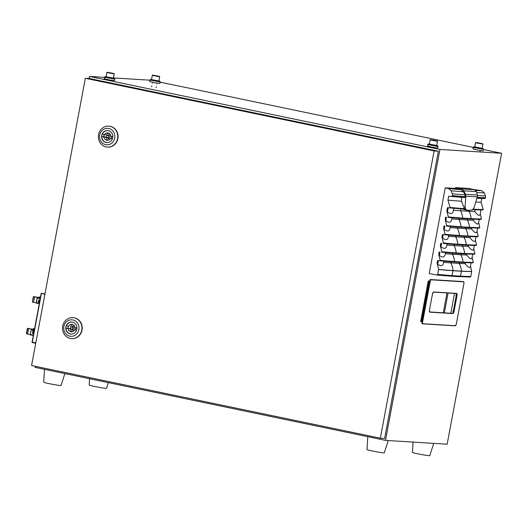 <?xml version="1.0" encoding="UTF-8"?>
<svg xmlns="http://www.w3.org/2000/svg" width="528" height="528" viewBox="0 0 528 528"><rect width="100%" height="100%" fill="white"/><g stroke="black" fill="none" stroke-linecap="round" stroke-linejoin="round"><path stroke-width="0.79" d="M76.963 328.06L75.029 327.657A3.749 3.472 -86.4 0 0 68.534 326.304L66.436 325.868A5.999 5.551 -86.4 0 1 71.947 322.093A5.999 5.551 -86.4 0 0 66.436 325.868L68.534 326.304A3.749 3.472 -86.4 0 1 75.029 327.657L76.963 328.06M72.811 322.225A5.999 5.551 -86.4 0 0 71.947 322.093A5.999 5.551 -86.4 0 1 72.811 322.225M66.02 328.073L68.125 328.515A3.749 3.472 -86.4 0 0 74.613 329.868L76.659 330L74.613 329.868A3.749 3.472 -86.4 0 1 68.125 328.515L70.112 328.64A3.749 3.472 -86.4 0 0 72.349 331.736A3.749 3.472 -86.4 0 1 70.112 328.64L66.02 328.073A5.999 5.551 -86.4 0 0 71.201 334.079A5.999 5.551 -86.4 0 0 72.079 334.052A5.999 5.551 -86.4 0 1 71.201 334.079A5.999 5.551 -86.4 0 1 66.02 328.073L70.112 328.64L66.02 328.073M68.33 326.258A5.999 5.551 -86.4 0 0 68.006 328.198A5.999 5.551 -86.4 0 1 68.33 326.258M72.791 324.562A3.749 3.472 -86.4 0 0 70.528 326.429A3.749 3.472 -86.4 0 1 72.791 324.562M71.782 326.977A1.129 1.043 -86.4 0 0 70.534 328.02A1.129 1.043 -86.4 0 0 72.607 328.225A1.129 1.043 -86.4 0 0 71.643 326.964A1.129 1.043 -86.4 0 0 70.534 328.02A1.129 1.043 -86.4 0 0 72.607 328.225A1.129 1.043 -86.4 0 0 71.782 326.977M112.801 136.567L110.867 136.158A3.749 3.472 -86.4 0 0 104.372 134.812L102.274 134.369A5.999 5.551 -86.4 0 1 107.785 130.601A5.999 5.551 -86.4 0 1 108.649 130.726M104.168 134.765A5.999 5.551 -86.4 0 0 103.844 136.706L101.858 136.58L103.957 137.016A3.749 3.472 -86.4 0 0 110.451 138.369L112.398 138.778M101.858 136.58A5.999 5.551 -86.4 0 0 107.039 142.58A5.999 5.551 -86.4 0 0 107.91 142.56M108.629 133.063A3.749 3.472 -86.4 0 0 106.359 134.93L104.372 134.812M103.844 136.706L105.95 137.141L103.957 137.016M105.95 137.141A3.749 3.472 -86.4 0 0 108.181 140.237M112.49 138.508L110.451 138.369M107.62 135.485A1.129 1.043 -86.4 0 0 106.372 136.528A1.129 1.043 -86.4 0 0 108.445 136.726A1.129 1.043 -86.4 0 0 107.62 135.485M74.441 317.83A10.501 9.715 -86.4 0 0 73.168 317.658L72.884 317.645A10.501 9.715 -86.4 0 0 62.528 327.525A10.501 9.715 -86.4 0 0 71.577 338.606A10.501 9.715 -86.4 0 0 81.866 329.426A10.501 9.715 -86.4 0 0 74.158 317.816A10.501 9.715 -86.4 0 0 72.884 317.645A10.501 9.715 -86.4 0 0 62.528 327.525A10.501 9.715 -86.4 0 0 71.577 338.606A10.501 9.715 -86.4 0 0 81.866 329.426A10.501 9.715 -86.4 0 0 74.158 317.816A10.501 9.715 -86.4 0 0 72.884 317.645L73.168 317.658A10.501 9.715 -86.4 0 1 74.441 317.83A10.501 9.715 -86.4 0 1 82.15 329.439A10.501 9.715 -86.4 0 1 71.861 338.626A10.501 9.715 -86.4 0 0 82.15 329.439A10.501 9.715 -86.4 0 0 74.441 317.83M72.89 319.968A8.25 7.636 -86.4 0 0 64.132 330.772A8.25 7.636 -86.4 0 0 77.101 333.472A8.25 7.636 -86.4 0 0 72.89 319.968A8.25 7.636 -86.4 0 0 64.132 330.772A8.25 7.636 -86.4 0 0 77.101 333.472A8.25 7.636 -86.4 0 0 72.89 319.968M70.264 334A6.039 5.59 -86.4 0 0 71.003 334.099A6.039 5.59 -86.4 0 0 76.956 328.423A6.039 5.59 -86.4 0 0 71.749 322.047A6.039 5.59 -86.4 0 0 65.835 327.327A6.039 5.59 -86.4 0 0 70.264 334A6.039 5.59 -86.4 0 0 71.003 334.099A6.039 5.59 -86.4 0 0 76.956 328.423A6.039 5.59 -86.4 0 0 71.749 322.047A6.039 5.59 -86.4 0 0 65.835 327.327A6.039 5.59 -86.4 0 0 70.264 334M107.554 147.121A10.501 9.715 -86.4 0 0 107.699 147.134A10.501 9.715 -86.4 0 0 117.982 137.947A10.501 9.715 -86.4 0 0 110.279 126.337A10.501 9.715 -86.4 0 0 109.006 126.166A10.501 9.715 -86.4 0 0 108.86 126.159M109.996 126.317A10.501 9.715 -86.4 0 0 108.722 126.146A10.501 9.715 -86.4 0 0 98.366 136.026A10.501 9.715 -86.4 0 0 107.415 147.114A10.501 9.715 -86.4 0 0 117.698 137.927A10.501 9.715 -86.4 0 0 109.996 126.317M108.728 128.476A8.25 7.636 -86.4 0 0 99.97 139.28A8.25 7.636 -86.4 0 0 112.939 141.979A8.25 7.636 -86.4 0 0 108.728 128.476M106.102 142.507A6.039 5.59 -86.4 0 0 106.841 142.606A6.039 5.59 -86.4 0 0 112.794 136.924A6.039 5.59 -86.4 0 0 107.587 130.548A6.039 5.59 -86.4 0 0 101.673 135.835A6.039 5.59 -86.4 0 0 106.102 142.507M438.379 151.219L384.622 438.458L380.358 438.194L434.115 150.949L438.379 151.219L89.595 78.553L85.331 78.283L434.115 150.949M85.331 78.283L31.574 365.528L380.358 438.194M160.189 82.157L473.167 147.365M483.45 149.51L501.6 153.292L439.943 149.45L89.456 76.435L104.405 77.365M35.218 366.287L35.013 367.356L385.499 440.378L447.157 444.213L501.6 153.292M385.499 440.378L439.943 149.45M89.067 78.52L89.456 76.435M113.461 77.926L149.873 80.19M421.588 321.38L421.773 320.47L421.588 321.38L422.354 321.559L422.288 321.928A1.874 0.706 101.8 0 0 422.611 323.809A1.874 0.706 101.8 0 0 422.651 323.809L422.71 323.822M430.518 279.847L429.983 279.734A0.898 0.832 -86.4 0 1 430.65 279.563L430.921 279.622A1.874 0.706 101.8 0 0 429.865 281.417L429.799 281.787L429.026 281.609L429.799 281.767M463.386 281.655A1.874 0.706 101.8 0 0 463.353 281.642A1.874 0.706 101.8 0 0 463.313 281.635L463.043 281.582A0.898 0.832 -86.4 0 0 462.818 281.569M455.836 295.192L456.779 294.268A1.874 0.706 101.8 0 0 456.456 293.528M452.43 313.361A0.528 0.488 -86.4 0 1 452.562 313.368L452.628 313.381A1.874 0.706 101.8 0 0 453.334 312.682L452.8 311.414M422.301 323.433L421.826 323.334A0.898 0.832 -86.4 0 0 422.38 323.756L422.578 323.796M422.433 323.459L422.341 322.78M422.096 322.694A7.504 2.825 101.8 0 0 422.07 322.72L421.826 323.334M429.983 279.734L430.01 280.302A7.504 2.825 101.8 0 0 430.063 280.408M430.28 280.355L430.591 279.86M428.881 282.467L429.026 281.609L428.881 282.467M422.222 321.532L422.156 321.882A1.498 0.568 101.8 0 0 422.255 323.268M430.412 279.979A1.498 0.568 101.8 0 0 429.733 281.371L429.667 281.741M422.169 321.796L420.684 321.486L428.261 280.982L429.805 281.074M454.535 293.41L450.826 313.256M456.608 293.674L452.945 313.243M428.261 280.982L429.752 281.292M483.483 149.332L483.206 150.803L477.998 150.097L472.883 148.87L473.689 146.804L483.067 148.493L483.483 149.332L473.161 147.398M160.222 81.979L159.944 83.45L154.737 82.744L149.622 81.523L150.434 79.451L159.812 81.147L160.222 81.979L149.899 80.045M438.022 146.5L437.745 147.972L432.531 147.266L427.423 146.038L428.228 143.972L437.606 145.662L438.022 146.5L427.693 144.566M114.761 79.147L114.484 80.626L109.276 79.913L104.161 78.692L104.966 76.626L114.345 78.316L114.761 79.147L104.432 77.22M40.478 297.191L39.409 296.993L40.498 297.073M40.306 298.115L38.63 297.818L40.339 297.924M38.867 300.234L39.871 300.445L38.801 299.858L37.943 303.488L36.208 303.125L37.211 297.634L38.656 297.68L33.726 296.637L40.366 297.799M44.972 293.957L41.237 293.304L44.9 294.347M35.798 342.956L32.287 342.223L32.333 342.599L35.732 343.306L32.34 342.599M41.237 293.304L32.043 342.441M32.34 301.97L33.554 296.624L32.34 301.97M34.379 296.743L34.769 296.703M36.234 302.874L32.531 302.115M37.924 303.481L36.208 303.125M39.376 300.34L38.966 302.518L39.475 302.551M38.999 302.346L39.508 302.379M33.541 302.313L34.577 296.789M36.188 303.098L39.343 303.25M37.211 297.634L36.478 302.821M30.268 334.871L33.31 335.504L30.248 334.844L31.304 329.347L33.007 329.703L32.518 333.445L33.746 333.175M28.439 328.489L34.426 329.538M31.304 329.347L32.716 329.426L28.637 328.535L27.601 334.059L26.585 333.861L27.39 328.423L27.489 329.01L27.39 328.423L28.829 328.449M28.637 328.535L27.786 328.383M27.601 334.059L30.294 334.62M33.238 333.122L33.693 330.686L34.201 330.719M39.237 296.974L39.112 297.62L39.409 296.993M38.98 297.145L39.112 297.62M40.062 297.099L40.451 297.059M40.141 297.785L40.26 297.145M34.122 328.838L34.558 328.812M33.04 328.885L33.172 329.36M33.297 328.72L34.511 328.799M34.201 329.525L34.32 328.891L33.469 328.733M89.575 378.728L89.192 385.051A8.818 0.442 10.6 0 0 94.519 386.463A8.818 0.442 10.6 0 0 106.524 388.291L108.332 382.635M413.074 442.094L412.454 452.397A8.818 0.442 10.6 0 0 417.78 453.809A8.818 0.442 10.6 0 0 429.785 455.644L433.706 443.381M44.51 369.336L43.732 382.219A8.818 0.442 10.6 0 0 49.058 383.632A8.818 0.442 10.6 0 0 61.057 385.466L64.858 373.573M367.772 436.682L366.993 449.572A8.818 0.442 10.6 0 0 372.319 450.978A8.818 0.442 10.6 0 0 384.318 452.813L388.245 440.55M435.818 140.791L431.825 139.96L435.818 140.791M430.096 139.907L429.31 144.104L436.682 145.484L437.468 141.286L430.096 139.907C430.921 139.762 427.825 139.148 435.91 140.62C438.755 141.431 436.775 140.778 437.468 141.286M158.024 76.276L154.024 75.445L158.024 76.276M152.295 75.392L151.51 79.589L158.882 80.969L159.667 76.771L152.295 75.392C153.127 75.247 150.025 74.626 158.11 76.105C160.961 76.91 158.981 76.263 159.667 76.771M481.285 143.623L477.286 142.791L481.285 143.623M475.556 142.738L474.771 146.936L482.143 148.315L482.929 144.118L475.556 142.738C476.381 142.593 473.286 141.979 481.371 143.451C484.222 144.263 482.236 143.609 482.929 144.118M112.556 73.445L108.563 72.613L112.556 73.445M106.834 72.56L106.049 76.758L113.421 78.137L114.206 73.94L106.834 72.56C107.659 72.415 104.564 71.801 112.649 73.273C115.493 74.078 113.513 73.432 114.206 73.94M459.452 262.31L459.248 263.399A304.418 15.279 10.6 0 0 465.082 263.663C468.098 267.604 469.894 268.435 470.468 266.145L471.088 262.825M470.507 265.927L471.715 271.471L470.798 276.461L469.986 277.055M465.082 263.663L465.274 262.634M461.076 253.651L460.871 254.74A304.418 15.279 10.6 0 0 466.699 255.004C469.715 258.951 471.511 259.783 472.085 257.492L472.712 254.173M472.131 257.268L473.299 262.423L472.93 262.838L473.299 262.423A308.114 15.464 10.6 0 1 463.003 262.079A714.49 35.858 -169.4 0 1 454.555 261.551A308.114 15.464 -169.4 0 1 440.2 260.363L438.702 254.39L439.329 255.453C442.761 257.987 444.734 257.4 445.256 253.671A304.418 15.279 -169.4 0 0 452.463 254.219A19.133 17.589 93.9 0 1 454.555 261.551A0.376 0.343 93.9 0 1 454.186 261.967A307.804 15.444 -169.4 0 1 451.724 261.796L451.724 261.796A307.804 15.444 -169.4 0 1 439.824 260.779L440.2 260.363M466.699 255.004L466.891 253.981M462.706 244.926L462.488 246.088A304.418 15.279 10.6 0 0 468.323 246.352C471.339 250.298 473.134 251.123 473.708 248.833L474.342 245.441M473.748 248.615L474.923 253.77L474.547 254.186L474.923 253.77A308.114 15.464 10.6 0 1 464.627 253.427A714.49 35.858 -169.4 0 1 456.172 252.899A308.114 15.464 -169.4 0 1 441.817 251.711L440.326 245.738L440.953 246.794C444.378 249.335 446.351 248.741 446.873 245.018A304.418 15.279 -169.4 0 0 454.08 245.566A19.133 17.589 93.9 0 1 456.172 252.899A0.376 0.343 93.9 0 1 455.803 253.315A307.804 15.444 -169.4 0 1 453.341 253.143L453.341 253.143A307.804 15.444 -169.4 0 1 441.448 252.127L441.817 251.711M468.323 246.352L468.527 245.249M464.33 236.234L464.125 237.362A304.418 15.279 10.6 0 0 469.953 237.626C472.969 241.573 474.764 242.398 475.339 240.108L475.972 236.749M475.385 239.89L476.553 245.045L476.183 245.461L476.553 245.045A308.114 15.464 10.6 0 1 466.257 244.702A714.49 35.858 -169.4 0 1 457.802 244.174A308.114 15.464 -169.4 0 1 443.454 242.986L441.956 237.013L442.583 238.069C446.008 240.61 447.988 240.016 448.51 236.287A304.418 15.279 -169.4 0 0 455.71 236.841A19.133 17.589 93.9 0 1 457.802 244.174A0.376 0.343 93.9 0 1 457.439 244.589A307.804 15.444 -169.4 0 1 454.978 244.411L454.978 244.411A307.804 15.444 -169.4 0 1 443.078 243.395L443.454 242.986M469.953 237.626L470.151 236.557M465.96 227.542L465.749 228.67A304.418 15.279 10.6 0 0 471.583 228.934C474.593 232.881 476.388 233.706 476.969 231.416L477.596 228.063M477.008 231.198L478.183 236.353L477.807 236.768L478.183 236.353A308.114 15.464 10.6 0 1 467.887 236.009A714.49 35.858 -169.4 0 1 459.433 235.481A308.114 15.464 -169.4 0 1 445.078 234.293L443.579 228.32L444.213 229.376C447.638 231.917 449.612 231.323 450.133 227.601M471.583 228.934L471.781 227.872M467.584 218.856L467.372 219.978A304.418 15.279 10.6 0 0 473.207 220.242C476.223 224.189 478.018 225.014 478.592 222.724L479.226 219.371M478.639 222.506L479.807 227.66L479.431 228.076L479.807 227.66A308.114 15.464 10.6 0 1 469.511 227.317A714.49 35.858 -169.4 0 1 461.056 226.789A308.114 15.464 -169.4 0 1 446.708 225.601L445.21 219.628L445.837 220.684C449.262 223.225 451.242 222.631 451.763 218.909A304.418 15.279 -169.4 0 0 458.964 219.457A19.133 17.589 93.9 0 1 461.056 226.789A0.376 0.343 93.9 0 1 460.687 227.205A307.804 15.444 -169.4 0 1 458.231 227.033L458.231 227.033A307.804 15.444 -169.4 0 1 446.332 226.017L446.708 225.601M473.207 220.242L473.405 219.179M469.128 210.599L469.003 211.286A304.418 15.279 10.6 0 0 474.83 211.55C477.847 215.497 479.642 216.328 480.223 214.038L480.995 209.906M480.262 213.814L481.437 218.968L481.061 219.384L481.437 218.968A308.114 15.464 10.6 0 1 471.134 218.625A714.49 35.858 -169.4 0 1 462.686 218.097A308.114 15.464 -169.4 0 1 448.331 216.909L446.833 210.936L447.467 211.999C450.892 214.533 452.866 213.939 453.387 210.217A304.418 15.279 -169.4 0 0 460.594 210.764A19.133 17.589 93.9 0 1 462.686 218.097A0.376 0.343 93.9 0 1 462.317 218.513A307.804 15.444 -169.4 0 1 459.855 218.341L459.855 218.341A307.804 15.444 -169.4 0 1 447.955 217.325L448.331 216.909M474.83 211.55L475.18 209.715M437.085 263.05L437.712 264.106C441.137 266.647 443.111 266.053 443.639 262.324A304.418 15.279 -169.4 0 0 450.839 262.871A19.133 17.589 93.9 0 1 452.965 270.6A308.227 15.47 -169.4 0 1 438.616 269.412L437.085 263.05L437.54 260.608L439.824 260.779M451.717 261.796L448.622 261.565A304.418 15.279 -169.4 0 1 443.857 261.188L443.586 262.647M443.85 261.188L437.54 260.608M454.304 244.365L454.08 245.566A710.787 35.673 -169.4 0 0 462.488 246.088A19.133 17.813 93.2 0 1 464.627 253.427A0.376 0.35 93.2 0 1 464.257 253.843A714.179 35.845 -169.4 0 1 455.803 253.315L450.239 252.912A304.418 15.279 -169.4 0 1 445.48 252.536L445.203 253.994M445.467 252.536L441.448 252.127M455.928 235.673L455.71 236.841A710.787 35.673 -169.4 0 0 464.125 237.362A19.133 17.813 93.2 0 1 466.257 244.702A0.376 0.35 93.2 0 1 465.887 245.111A714.179 35.845 -169.4 0 1 457.439 244.589L451.876 244.187A304.418 15.279 -169.4 0 1 447.11 243.811L446.827 245.335M447.104 243.811L443.078 243.395M457.558 226.981L457.34 228.149A710.787 35.673 -169.4 0 0 465.749 228.67A19.133 17.813 93.2 0 1 467.887 236.009A0.376 0.35 93.2 0 1 467.518 236.425A714.179 35.845 -169.4 0 1 459.063 235.897A307.804 15.444 -169.4 0 1 456.601 235.726L453.499 235.495A304.418 15.279 -169.4 0 1 448.741 235.118L448.457 236.61M448.727 235.118L442.418 234.538L444.708 234.709L445.078 234.293M477.807 236.768A307.804 15.444 10.6 0 1 467.511 236.425A0.376 0.35 93.2 0 1 467.511 236.425L459.063 235.897A0.376 0.343 93.9 0 0 459.433 235.481A19.133 17.589 93.9 0 0 457.34 228.149A304.418 15.279 -169.4 0 1 450.146 227.601M459.182 218.288L458.964 219.457A710.787 35.673 -169.4 0 0 467.372 219.978A19.133 17.813 93.2 0 1 469.511 227.317A0.376 0.35 93.2 0 1 469.141 227.733A714.179 35.845 -169.4 0 1 460.693 227.205L455.129 226.802A304.418 15.279 -169.4 0 1 450.364 226.426L450.087 227.918M450.358 226.426L446.332 226.017M447.955 217.325L451.994 217.734L451.711 219.226M460.957 208.824L460.594 210.764A710.787 35.673 -169.4 0 0 469.003 211.286A19.133 17.813 93.2 0 1 471.134 218.625A0.376 0.35 93.2 0 1 470.771 219.041A714.179 35.845 -169.4 0 1 462.317 218.513L456.753 218.11A304.418 15.279 -169.4 0 1 451.988 217.734M461.716 197.307L461.459 201.241L464.653 209.088A714.179 35.845 -169.4 0 1 464.092 209.048A307.804 15.444 -169.4 0 1 461.624 208.877L458.522 208.646A304.418 15.279 -169.4 0 1 453.763 208.27L453.341 210.54M453.75 208.27L447.44 207.689L449.731 207.86L450.1 207.445L447.962 200.105L448.694 196.205L451.968 196.449L452.437 195.624L452.351 193.796L451.209 190.733L448.595 188.582L445.262 187.823L455.459 188.423L460.733 189.625L463.511 191.783L464.983 194.865L465.274 196.713L464.917 197.545A307.91 15.451 -169.4 0 1 463.861 197.465L463.861 197.465A307.91 15.451 -169.4 0 1 451.968 196.449M462.271 208.923L464.442 209.695M464.402 208.098A19.133 17.589 93.9 0 1 464.455 208.633A714.49 35.858 -169.4 0 0 464.68 208.652L464.653 209.088M475.715 190.516A302.808 15.2 10.6 0 0 481.701 190.648L474.025 189.592M475.741 202.059A304.418 15.279 10.6 0 0 481.067 202.165L483.206 209.504L482.83 209.92L483.206 209.504A308.114 15.464 10.6 0 1 473.345 209.187M481.76 198.462L481.067 202.165M476.962 197.96A308.24 15.47 10.6 0 0 485.437 198.211L485.067 198.515L485.536 197.69L485.456 195.862L484.308 192.799L481.701 190.648M461.459 201.241A304.418 15.279 -169.4 0 1 447.962 200.105M464.917 197.545L460.66 197.234A304.418 15.279 -169.4 0 1 448.694 196.205M474.566 189.71L476.395 191.585L477.391 195.017L477.286 196.858L474.151 207.379L472.639 209.88L468.145 210.467L465.722 209.451L465.089 206.811L465.808 196.145L465.505 194.278L463.808 190.806L461.657 188.905A710.114 35.64 10.6 0 0 474.566 189.71L468.428 188.43L455.519 187.625L455.459 188.423M451.051 261.743L450.839 262.871A710.787 35.673 -169.4 0 0 459.248 263.399A19.133 17.813 93.2 0 1 461.419 271.128A0.376 0.35 93.2 0 1 461.413 271.234A714.615 35.864 -169.4 0 1 452.958 270.706L452.047 275.59A0.752 0.686 93.9 0 1 451.315 276.197L436.88 274.996L429.224 273.55L445.262 187.823M436.88 274.996L437.692 274.402L438.616 269.412M472.93 262.838A307.804 15.444 10.6 0 1 462.64 262.495A714.179 35.845 -169.4 0 1 454.186 261.967L462.634 262.495A0.376 0.35 93.2 0 0 463.003 262.079A19.133 17.813 93.2 0 0 460.871 254.74A710.787 35.673 -169.4 0 1 452.463 254.219L452.674 253.09M461.657 188.905L455.519 187.625M73.346 327.076A1.129 1.043 -86.4 0 0 73.207 327.056L71.643 326.964L73.207 327.056A1.129 1.043 -86.4 0 1 74.171 328.324A1.129 1.043 -86.4 0 1 73.069 329.307A1.129 1.043 -86.4 0 0 73.346 327.076M73.979 326A2.251 2.086 93.6 0 1 74.626 326.264A2.251 2.086 93.6 0 0 71.834 326.971A2.251 2.086 93.6 0 1 73.979 326M75.61 327.776A2.251 2.086 93.6 0 1 74.936 329.888A2.251 2.086 93.6 0 0 75.61 327.776M74.375 330.271A2.251 2.086 93.6 0 1 71.696 329.221A2.251 2.086 93.6 0 0 74.375 330.271M107.342 137.716L108.907 137.808A1.129 1.043 -86.4 0 0 109.184 135.584A1.129 1.043 -86.4 0 0 109.045 135.564L107.481 135.465M107.672 135.478A2.251 2.086 93.6 0 1 110.464 134.765M111.448 136.283A2.251 2.086 93.6 0 1 110.774 138.389M110.213 138.778A2.251 2.086 93.6 0 1 107.534 137.722M430.65 279.563L463.043 281.582M422.083 321.499L429.528 281.728M422.948 323.723L455.341 325.736A1.723 0.647 101.8 0 0 456.311 324.086L463.894 283.576A1.723 0.647 101.8 0 0 463.558 281.84L431.165 279.827A1.723 0.647 101.8 0 0 430.195 281.477L422.611 321.988A1.723 0.647 101.8 0 0 422.948 323.723L422.803 323.842A1.874 0.706 -78.2 0 1 422.75 323.836A1.874 0.706 -78.2 0 1 422.42 321.955L430.003 281.444A1.874 0.706 -78.2 0 1 431.059 279.649L463.445 281.668A1.874 0.706 -78.2 0 1 463.485 281.668A1.874 0.706 -78.2 0 1 463.775 281.972M422.156 321.882L422.611 321.988M429.865 281.417L430.195 281.477M422.611 323.809L455.176 325.855L422.822 323.842M452.872 313.586L429.858 312.154A2.026 0.759 -78.2 0 1 429.462 310.121L432.498 293.918A2.026 0.759 -78.2 0 1 433.633 291.977L456.647 293.41A2.026 0.759 -78.2 0 1 457.043 295.442L454.014 311.645A2.026 0.759 -78.2 0 1 452.872 313.586L452.767 313.414A1.874 0.706 101.8 0 0 453.823 311.612L456.852 295.409A1.874 0.706 101.8 0 0 456.522 293.535A1.874 0.706 101.8 0 0 456.509 293.528L433.508 292.096M429.686 311.969L452.628 313.381M429.508 311.83A1.874 0.706 101.8 0 0 429.713 311.975A1.874 0.706 101.8 0 0 429.752 311.982L429.858 312.154M433.633 291.977L433.468 292.096A1.874 0.706 101.8 0 0 433.264 292.149M456.304 295.297L457.043 295.442M453.275 311.5L454.014 311.645M452.562 313.368L429.647 311.942M463.353 281.642L463.485 281.668C463.841 281.51 463.98 282.143 463.907 283.576L456.324 324.086L455.341 325.736M432.498 293.911L433.488 292.096L456.647 293.41M432.505 293.918L429.462 310.121L429.713 311.975M444.358 312.853L448.074 293.007M446.992 292.934L443.276 312.787M37.25 297.601L40.28 298.234M32.287 342.223L41.382 293.614M38.801 299.858L39.937 300.095M36.227 303.039L37.224 297.719M37.376 298.036L40.207 298.624M32.729 333.089L33.719 333.293M32.518 333.445L33.647 333.683M26.585 333.861L27.614 328.37M33.007 329.703L34.379 329.789M30.287 334.778L31.284 329.465M31.436 329.776L34.3 330.205M30.538 334.567L33.376 335.155M432.485 140.296L435.158 140.461L432.485 140.296M154.691 75.775L157.357 75.94L154.691 75.775M477.952 143.121L480.619 143.293L477.952 143.121M109.223 72.943L111.896 73.108L109.223 72.943M438.61 269.518A308.24 15.47 -169.4 0 0 452.958 270.706A0.376 0.343 93.9 0 0 452.965 270.6A714.602 35.864 -169.4 0 0 461.419 271.128A308.227 15.47 10.6 0 0 471.715 271.471M455.803 253.315L464.257 253.843A0.376 0.35 93.2 0 1 464.251 253.843A307.804 15.444 10.6 0 0 474.547 254.186M465.881 245.111A307.804 15.444 10.6 0 0 476.183 245.461L465.887 245.111A0.376 0.35 93.2 0 1 465.881 245.111L457.439 244.589A0.376 0.343 93.9 0 1 457.433 244.589M460.687 227.205L469.141 227.733A0.376 0.35 93.2 0 1 469.135 227.733A307.804 15.444 10.6 0 0 479.431 228.076M470.765 219.041A307.804 15.444 10.6 0 0 481.061 219.384L470.771 219.041A0.376 0.35 93.2 0 1 470.765 219.041L462.317 218.513M473.015 209.603A307.804 15.444 10.6 0 0 482.83 209.92M459.063 235.897L456.601 235.726A307.804 15.444 -169.4 0 1 444.708 234.709M450.1 207.445A308.114 15.464 -169.4 0 0 464.455 208.633A0.376 0.343 93.9 0 1 464.086 209.048L461.624 208.877A307.804 15.444 -169.4 0 1 449.731 207.86M464.086 209.048L464.66 209.088M485.093 198.515L476.863 198.277A307.91 15.451 10.6 0 0 485.067 198.515M477.114 197.439A308.24 15.47 10.6 0 0 485.536 197.69M477.457 195.637A307.798 15.444 10.6 0 0 485.456 195.862M476.764 192.595A305.983 15.358 10.6 0 0 484.308 192.799M465.274 196.713A308.24 15.47 -169.4 0 1 452.437 195.624M465.241 197.234A308.24 15.47 -169.4 0 1 452.338 196.145M460.733 189.625A302.808 15.2 -169.4 0 1 448.595 188.582M464.983 194.865A307.798 15.444 -169.4 0 1 452.351 193.796M463.511 191.783A305.983 15.358 -169.4 0 1 451.209 190.733M447.44 207.689L446.833 210.936M439.157 251.955L438.702 254.39M440.794 243.23L440.326 245.738M442.418 234.538L441.956 237.013M444.048 225.845L443.579 228.32M445.672 217.153L445.21 219.628M471.709 271.577A308.24 15.47 10.6 0 1 461.413 271.234L460.495 276.118A0.752 0.7 93.2 0 1 459.69 276.712A713.876 35.825 -169.4 0 1 451.394 276.197M470.798 276.461A308.24 15.47 10.6 0 1 460.495 276.118A714.615 35.864 -169.4 0 1 452.047 275.59A308.24 15.47 -169.4 0 1 437.692 274.402M470.105 277.068L451.315 276.197A0.752 0.686 93.9 0 1 451.242 276.184A307.507 15.431 -169.4 0 1 436.999 275.009M454.186 261.967A0.376 0.343 93.9 0 1 454.179 261.967L451.724 261.796M465.089 206.811L463.841 206.554M465.722 209.451L463.676 209.022M477.391 195.017A714.681 35.864 -169.4 0 1 465.505 194.278M477.286 196.858A715.143 35.891 -169.4 0 1 465.808 196.145M476.395 191.585A712.589 35.759 -169.4 0 1 463.808 190.806M448.259 207.755L447.467 211.999M446.483 217.219L445.837 220.684M444.86 225.911L444.213 229.376M443.236 234.604L442.583 238.069M441.606 243.289L440.953 246.794M439.976 252.021L439.329 255.453M438.352 260.674L437.712 264.106M72.369 322.12L71.947 322.093L72.369 322.12M71.623 334.099L71.201 334.079L71.623 334.099M73.069 329.307L71.504 329.208L73.069 329.307M108.207 130.627L107.785 130.601M107.461 142.606L107.039 142.58M430.538 279.55L462.931 281.569M421.601 321.004L428.914 281.939M452.496 313.361L429.64 311.936M32.036 342.296L41.184 293.429M32.353 301.825L33.297 296.789M33.614 296.624L34.696 296.69M26.413 333.564L27.357 328.535M27.674 328.37L28.756 328.436M30.248 334.844L31.271 329.373M39.296 296.98L40.379 297.046M33.356 328.72L34.439 328.792M434.623 148.342L434.709 147.886M430.214 147.424L430.28 147.055M156.11 87.648L156.275 86.757M156.796 83.952L156.908 83.365M151.681 86.823L151.853 85.925M152.374 83.127L152.486 82.54M480.058 151.305L480.17 150.718M111.362 80.995L111.448 80.54M106.953 80.078L107.019 79.708M462.634 262.495L472.949 262.838M464.257 253.843L474.573 254.186M467.518 236.425L477.833 236.768M469.141 227.733L479.457 228.076M472.54 209.576L482.856 209.92M468.145 210.467L464.198 209.649"/></g></svg>
